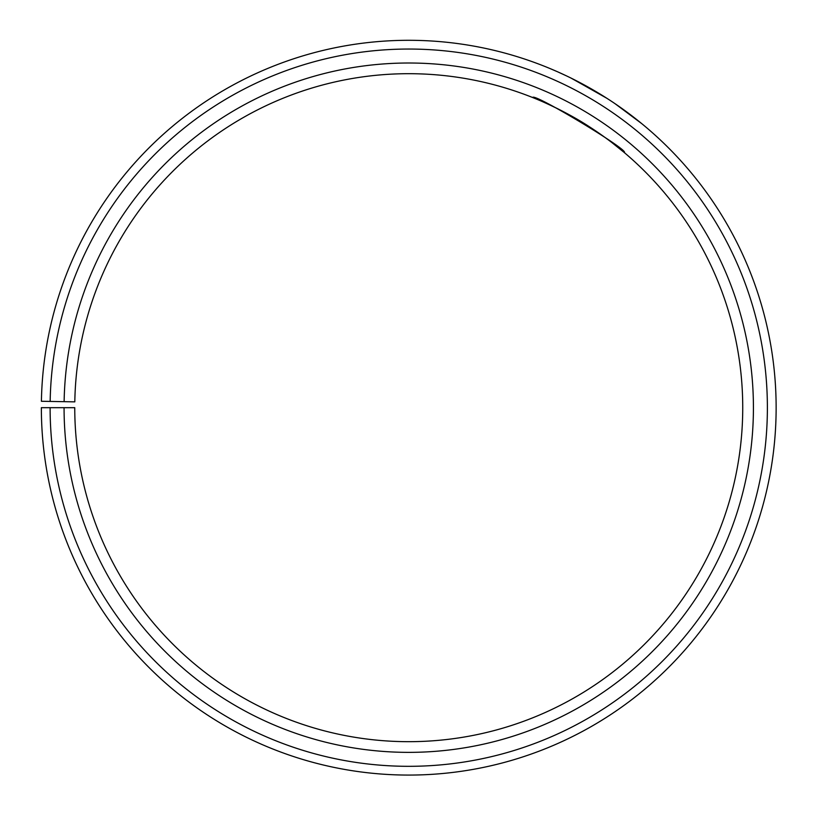 <?xml version="1.0" encoding="UTF-8"?>
<svg xmlns="http://www.w3.org/2000/svg" width="815" height="815" viewBox="0 0 815 815"><rect width="100%" height="100%" fill="white"/><g stroke="black" fill="none" stroke-linecap="round" stroke-linejoin="round"><path stroke-width="1.22" d="M50.112 407.683L41.361 407.683A367.392 367.392 0 0 0 590.59 726.919A367.392 367.392 0 0 0 596.132 91.677A367.392 367.392 0 0 0 41.412 401.275L50.163 401.428A358.631 358.631 0 0 1 591.67 99.206A358.631 358.631 0 0 1 586.25 719.309A358.631 358.631 0 0 1 50.112 407.683L74.756 407.683A333.987 333.987 0 0 0 574.055 697.895A333.987 333.987 0 0 0 579.098 120.406A333.987 333.987 0 0 0 74.807 401.856L64.12 401.673A344.674 344.674 0 0 1 584.549 111.217A344.674 344.674 0 0 1 579.343 707.186A344.674 344.674 0 0 1 64.069 407.683M50.163 401.428L64.12 401.673M623.557 151.947L612.034 142.696M605.474 137.786L597.915 132.427M589.591 126.896C563.124 109.424 531.808 97.077 532.745 97.566C532.297 91.85 629.547 150.255 624.351 152.609M605.229 97.25L571.101 78.118M566.272 75.785L558.183 72.066M556.543 71.343L550.145 68.603M571.875 78.495L606.971 98.36M615.101 103.729L641.762 123.646"/></g></svg>
